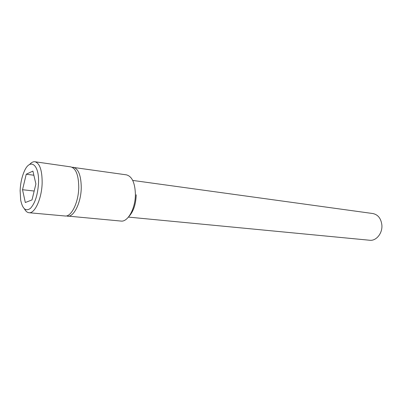 <?xml version="1.0" encoding="UTF-8"?>
<svg xmlns="http://www.w3.org/2000/svg" width="402" height="402" viewBox="0 0 402 402"><rect width="100%" height="100%" fill="white"/><g stroke="black" fill="none" stroke-linecap="round" stroke-linejoin="round"><path stroke-width="0.6" d="M26.23 174.237L22.527 189.714L25.311 202.513L32.009 199.915L35.899 183.97L32.899 171.101L26.23 174.237L33.863 175.227M22.527 189.714L34.175 191.035M20.13 190.744L20.688 200.111C22.552 208.98 25.813 211.723 30.467 208.347C35.115 203.236 37.798 194.734 38.532 182.845C39.351 163.73 29.622 157.619 23.959 172.111C21.698 177.599 20.422 183.809 20.13 190.744M24.442 208.869C25.708 211.241 27.225 212.527 28.999 212.723C34.884 213.809 41.888 198.271 42.155 182.689C42.135 170.172 39.733 163.197 34.954 161.755C33.185 161.539 31.411 162.438 29.632 164.458M34.954 161.755L70.797 166.89C75.928 168.353 78.576 175.116 78.752 187.181C78.666 202.196 71.375 217.095 65.059 215.995L28.999 212.723M132.715 180.423L372.885 213.542C378.106 214.678 381.101 218.557 381.885 225.17C382.568 233.331 376.187 241.13 369.765 240.255L128.429 217.1M136.208 194.774C135.891 204.332 133.454 211.578 128.901 216.502M71.998 167.232L126.419 174.855C132.007 176.342 134.997 182.769 135.389 194.136C135.539 208.266 127.901 222.185 121.017 221.07L66.31 215.939M73.249 167.242C78.4 168.704 81.068 175.453 81.254 187.488C81.174 202.462 73.867 217.316 67.526 216.216"/></g></svg>

